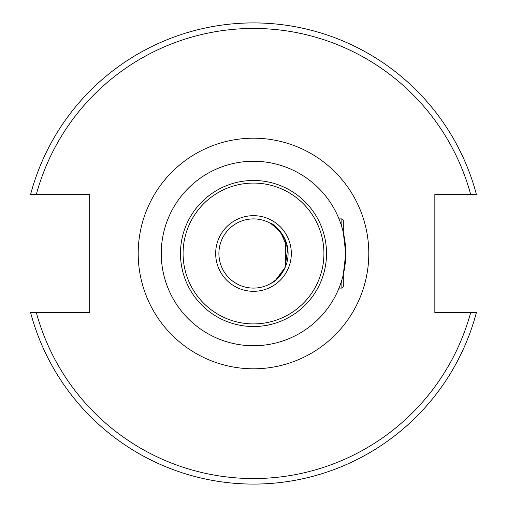 <?xml version="1.0" encoding="UTF-8"?>
<svg xmlns="http://www.w3.org/2000/svg" width="507" height="507" viewBox="0 0 507 507"><rect width="100%" height="100%" fill="white"/><g stroke="black" fill="none" stroke-linecap="round" stroke-linejoin="round"><path stroke-width="0.76" d="M341.857 218.91L343.309 220.361L343.309 232.479L345.736 253.5L343.309 274.521L343.309 286.639L341.857 288.09L339.006 288.09A92.236 92.236 0 0 1 253.5 345.736A92.236 92.236 0 0 0 333.378 207.382A92.236 92.236 0 0 0 173.622 207.382A92.236 92.236 0 0 0 253.5 345.736A92.236 92.236 0 0 1 230.121 164.274A92.236 92.236 0 0 1 339.006 218.91L341.857 218.91L341.857 227.028M271.074 223.707L280.523 231.908L287.691 248.303L285.207 267.322L275.757 279.965L271.074 283.293C276.049 281.163 280.91 275.478 285.663 266.226L285.663 240.774C278.894 229.475 273.653 223.568 269.927 223.061M253.5 291.316A37.816 37.816 0 0 1 220.748 234.589A37.816 37.816 0 0 1 286.252 234.589A37.816 37.816 0 0 1 253.5 291.316M476.409 312.534L470.68 312.534A225.064 225.064 0 0 1 36.32 312.534L30.591 312.534A230.596 230.596 0 0 0 476.409 312.534L434.841 312.534L434.841 194.466L476.409 194.466A230.596 230.596 0 0 0 30.591 194.466L36.32 194.466A225.064 225.064 0 0 1 470.68 194.466L476.409 194.466M30.591 194.466L89.682 194.466L89.682 312.534L30.591 312.534M253.5 288.09A34.59 34.59 0 0 1 223.543 236.205A34.59 34.59 0 0 1 283.457 236.205A34.59 34.59 0 0 1 253.5 288.09M341.857 279.972L341.857 288.09M253.5 326.527A73.027 73.027 0 0 0 316.742 216.99A73.027 73.027 0 0 0 190.258 216.99A73.027 73.027 0 0 0 253.5 326.527M253.5 323.916A70.416 70.416 0 0 1 192.514 218.289A70.416 70.416 0 0 1 314.486 218.289A70.416 70.416 0 0 1 253.5 323.916M253.5 368.798A115.298 115.298 0 0 0 353.354 195.854A115.298 115.298 0 0 0 153.646 195.854A115.298 115.298 0 0 0 253.5 368.798"/></g></svg>
